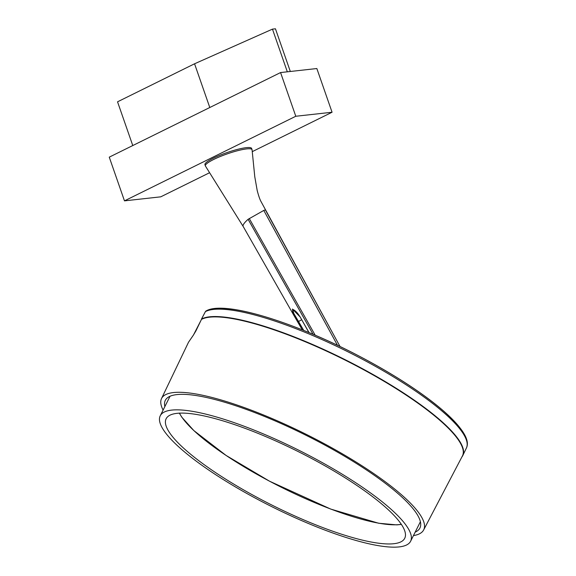 <?xml version="1.0" encoding="UTF-8"?>
<svg xmlns="http://www.w3.org/2000/svg" width="576" height="576" viewBox="0 0 576 576"><rect width="100%" height="100%" fill="white"/><g stroke="black" fill="none" stroke-linecap="round" stroke-linejoin="round"><path stroke-width="0.86" d="M280.57 72.562L316.843 68.537L332.064 112.241L295.79 116.258L280.57 72.562L109.26 157.154L124.474 200.858L160.754 196.834L209.326 172.85M332.064 112.241L252.259 151.646M124.474 200.858L295.79 116.258M252.029 149.645L251.604 148.421A24.71 4.162 160.8 0 0 237.571 149.371A24.71 4.162 160.8 0 0 213.322 158.206A24.71 4.162 160.8 0 0 204.934 164.671L205.366 165.902A24.71 4.162 -19.2 0 1 213.746 159.43A24.71 4.162 -19.2 0 1 237.996 150.602A24.71 4.162 -19.2 0 1 252.029 149.645A24.71 4.162 -19.2 0 1 252.072 149.818L254.786 176.803L257.206 190.541C258.631 195.934 259.898 199.598 261.007 201.528L340.034 346.529M287.323 71.806L272.462 29.131L194.558 63.785L209.786 107.51M194.558 63.785L117.54 101.815L132.768 145.541M272.462 29.131L275.45 28.8L290.318 71.474M204.718 465.062A133.43 29.801 -153.4 0 0 327.809 529.452A133.43 29.801 -153.4 0 0 404.705 538.322A133.43 29.801 -153.4 0 0 298.793 451.872A133.43 29.801 -153.4 0 0 166.154 418.709A133.43 29.801 -153.4 0 0 204.718 465.062M370.13 492.638A140.018 31.277 26.6 0 1 410.594 541.282A140.018 31.277 26.6 0 1 271.411 506.477A140.018 31.277 26.6 0 1 160.265 415.757A140.018 31.277 26.6 0 1 240.962 425.066A140.018 31.277 26.6 0 1 370.13 492.638M303.739 330.43L293.796 313.416L292.644 309.406L293.551 309.722C295.963 311.206 298.094 313.56 299.945 316.778L292.45 309.031L293.011 313.87L297.785 321.926M313.063 334.296L248.105 219.305A50.998 7.157 150.8 0 0 243.151 226.433L205.409 166.01A24.71 4.162 -19.2 0 1 205.366 165.902M337.5 345.312L263.786 210.427L248.105 219.305M205.387 311.659L205.423 311.623A1.649 1.584 -118.4 0 1 206.057 310.982A1.649 1.649 0 0 0 205.38 311.666L201.478 319.068M201.514 319.032L205.423 311.623A148.104 33.084 26.6 0 1 358.726 357.314A148.104 33.084 26.6 0 1 466.387 448.056L462.78 455.573A148.255 33.113 -153.4 0 0 354.931 364.702A148.255 33.113 -153.4 0 0 201.514 319.032L201.593 319.342M461.851 457.049A148.255 33.113 -153.4 0 0 462.78 455.573M415.188 532.116A142.416 31.81 -153.4 0 0 419.99 527.882A142.416 31.81 -153.4 0 0 419.89 519.998A142.416 31.81 -153.4 0 0 292.687 428.825A142.416 31.81 -153.4 0 0 165.377 400.219A142.416 31.81 -153.4 0 0 164.858 406.598M193.651 334.8A1.649 1.346 38 0 0 193.478 334.98L201.427 319.507M188.51 342.238L193.471 334.987A1.649 1.346 38 0 0 193.32 335.246L196.042 330.674M413.446 535.601A146.606 32.746 -153.4 0 0 423.626 529.992A146.606 32.746 -153.4 0 0 307.303 434.887A146.606 32.746 -153.4 0 0 161.51 398.57L188.525 342.209L193.32 335.246M161.51 398.57A146.606 32.746 -153.4 0 0 163.109 410.083M201.478 319.399A148.104 33.084 26.6 0 1 355.241 365.263A148.104 33.084 26.6 0 1 462.384 456.026L423.626 529.992M401.242 524.304A129.485 28.922 26.6 0 1 281.102 487.145A129.485 28.922 26.6 0 1 179.46 413.1M301.637 319.745L297.785 321.941L302.299 329.854L293.062 313.97M300.031 316.786L308.945 332.568M309.06 332.611L299.988 316.699M315.202 335.21L249.271 218.527M263.786 210.427L265.334 209.837L340.042 346.529M466.495 440.503A146.815 32.796 -153.4 0 0 349.322 351.094A146.815 32.796 -153.4 0 0 207.583 310.68M410.594 541.282L420.401 521.734M160.265 415.757L170.064 396.209M401.328 524.434L396.785 524.88L378.677 523.246L330.732 509.083L269.59 481.234L226.094 455.443L193.874 430.603L181.771 417.161L179.309 413.107M292.824 313.546L243.158 226.433M206.057 310.982C223.906 300.082 295.474 322.258 361.742 357.487C395.042 375.199 421.826 392.63 442.102 409.781C463.903 428.767 470.052 440.77 466.387 448.056M196.006 330.71L201.434 319.442"/></g></svg>
